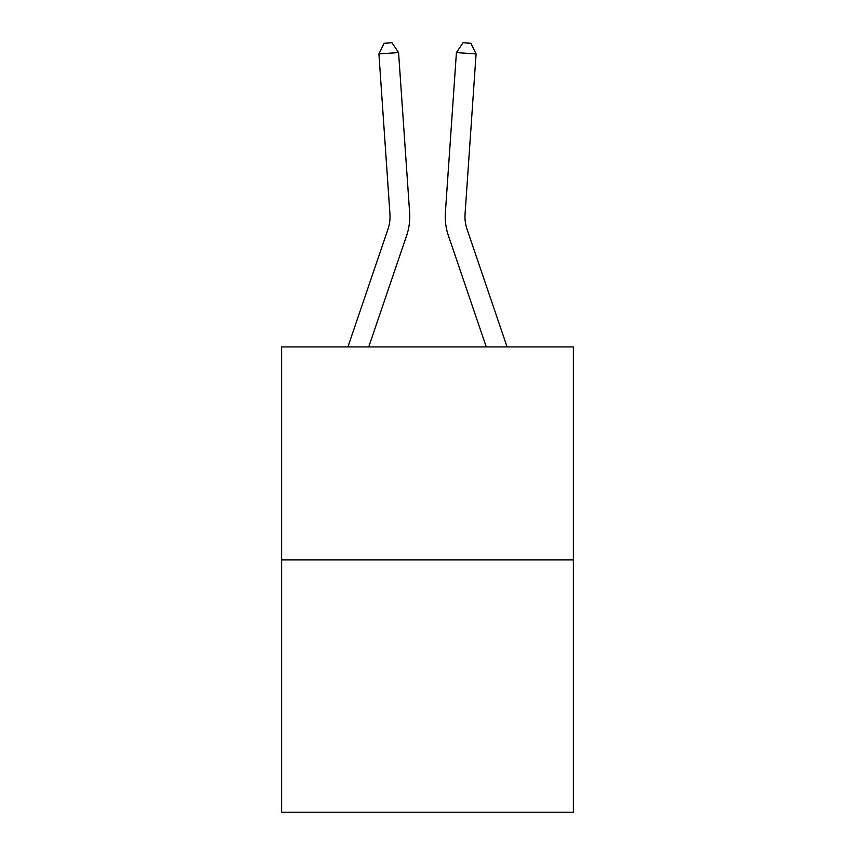 <?xml version="1.0" encoding="UTF-8"?>
<svg xmlns="http://www.w3.org/2000/svg" width="855" height="855" viewBox="0 0 855 855"><rect width="100%" height="100%" fill="white"/><g stroke="black" fill="none" stroke-linecap="round" stroke-linejoin="round"><path stroke-width="1.28" d="M573.406 559.875L573.406 346.927L281.594 346.927L281.594 812.25L573.406 812.25L573.406 559.875L281.594 559.875M347.899 346.927L387.935 229.354A39.437 39.437 0 0 0 389.944 213.932L378.915 53.929L398.58 52.572L409.62 212.574A59.155 59.155 0 0 1 406.595 235.702L368.729 346.927M507.101 346.927L467.065 229.354A39.437 39.437 0 0 1 465.056 213.932L476.085 53.929L456.42 52.572L445.38 212.574A59.155 59.155 0 0 0 448.405 235.702L486.271 346.927M387.935 229.354A39.437 39.437 0 0 0 389.944 213.932A39.437 39.437 0 0 1 387.935 229.354A39.437 39.437 0 0 0 389.944 213.932A39.437 39.437 0 0 1 387.935 229.354A39.437 39.437 0 0 0 389.944 213.932A39.437 39.437 0 0 1 387.935 229.354A39.437 39.437 0 0 0 389.944 213.932A39.437 39.437 0 0 1 387.935 229.354A39.437 39.437 0 0 0 389.944 213.932A39.437 39.437 0 0 1 387.935 229.354A39.437 39.437 0 0 0 389.944 213.932A39.437 39.437 0 0 1 387.935 229.354A39.437 39.437 0 0 0 389.944 213.932A39.437 39.437 0 0 1 387.935 229.354A39.437 39.437 0 0 0 389.944 213.932A39.437 39.437 0 0 1 387.935 229.354A39.437 39.437 0 0 0 389.944 213.932A39.437 39.437 0 0 1 387.935 229.354A39.437 39.437 0 0 0 389.944 213.932A39.437 39.437 0 0 1 387.935 229.354A39.437 39.437 0 0 0 389.944 213.932A39.437 39.437 0 0 1 387.935 229.354A39.437 39.437 0 0 0 389.944 213.932A39.437 39.437 0 0 1 387.935 229.354A39.437 39.437 0 0 0 389.944 213.932A39.437 39.437 0 0 1 387.935 229.354A39.437 39.437 0 0 0 389.944 213.932A39.437 39.437 0 0 1 387.935 229.354A39.437 39.437 0 0 0 389.944 213.932A39.437 39.437 0 0 1 387.935 229.354A39.437 39.437 0 0 0 389.944 213.932A39.437 39.437 0 0 1 387.935 229.354A39.437 39.437 0 0 0 389.944 213.932A39.437 39.437 0 0 1 387.935 229.354A39.437 39.437 0 0 0 389.944 213.932A39.437 39.437 0 0 1 387.935 229.354A39.437 39.437 0 0 0 389.944 213.932A39.437 39.437 0 0 1 387.935 229.354A39.437 39.437 0 0 0 389.944 213.932M456.42 52.572L445.38 212.574L456.42 52.572L445.38 212.574L456.42 52.572L445.38 212.574L456.42 52.572L445.38 212.574L456.42 52.572L445.38 212.574L456.42 52.572L445.38 212.574L456.42 52.572L445.38 212.574L456.42 52.572L445.38 212.574L456.42 52.572L445.38 212.574L456.42 52.572L445.38 212.574L456.42 52.572L445.38 212.574L456.42 52.572L445.38 212.574L456.42 52.572L445.38 212.574L456.42 52.572L445.38 212.574L456.42 52.572L445.38 212.574L456.42 52.572L445.38 212.574L456.42 52.572L445.38 212.574L456.42 52.572L445.38 212.574L456.42 52.572L445.38 212.574L456.42 52.572L445.38 212.574L456.42 52.572L463.025 42.75L470.891 43.295L476.085 53.929M467.065 229.354A39.437 39.437 0 0 1 465.056 213.932A39.437 39.437 0 0 0 467.065 229.354A39.437 39.437 0 0 1 465.056 213.932A39.437 39.437 0 0 0 467.065 229.354A39.437 39.437 0 0 1 465.056 213.932A39.437 39.437 0 0 0 467.065 229.354A39.437 39.437 0 0 1 465.056 213.932A39.437 39.437 0 0 0 467.065 229.354A39.437 39.437 0 0 1 465.056 213.932A39.437 39.437 0 0 0 467.065 229.354A39.437 39.437 0 0 1 465.056 213.932A39.437 39.437 0 0 0 467.065 229.354A39.437 39.437 0 0 1 465.056 213.932A39.437 39.437 0 0 0 467.065 229.354A39.437 39.437 0 0 1 465.056 213.932A39.437 39.437 0 0 0 467.065 229.354A39.437 39.437 0 0 1 465.056 213.932A39.437 39.437 0 0 0 467.065 229.354A39.437 39.437 0 0 1 465.056 213.932A39.437 39.437 0 0 0 467.065 229.354A39.437 39.437 0 0 1 465.056 213.932A39.437 39.437 0 0 0 467.065 229.354A39.437 39.437 0 0 1 465.056 213.932A39.437 39.437 0 0 0 467.065 229.354A39.437 39.437 0 0 1 465.056 213.932A39.437 39.437 0 0 0 467.065 229.354A39.437 39.437 0 0 1 465.056 213.932A39.437 39.437 0 0 0 467.065 229.354A39.437 39.437 0 0 1 465.056 213.932A39.437 39.437 0 0 0 467.065 229.354A39.437 39.437 0 0 1 465.056 213.932A39.437 39.437 0 0 0 467.065 229.354A39.437 39.437 0 0 1 465.056 213.932A39.437 39.437 0 0 0 467.065 229.354A39.437 39.437 0 0 1 465.056 213.932A39.437 39.437 0 0 0 467.065 229.354A39.437 39.437 0 0 1 465.056 213.932A39.437 39.437 0 0 0 467.065 229.354M378.915 53.929L384.109 43.295L391.975 42.75L398.58 52.572"/></g></svg>
